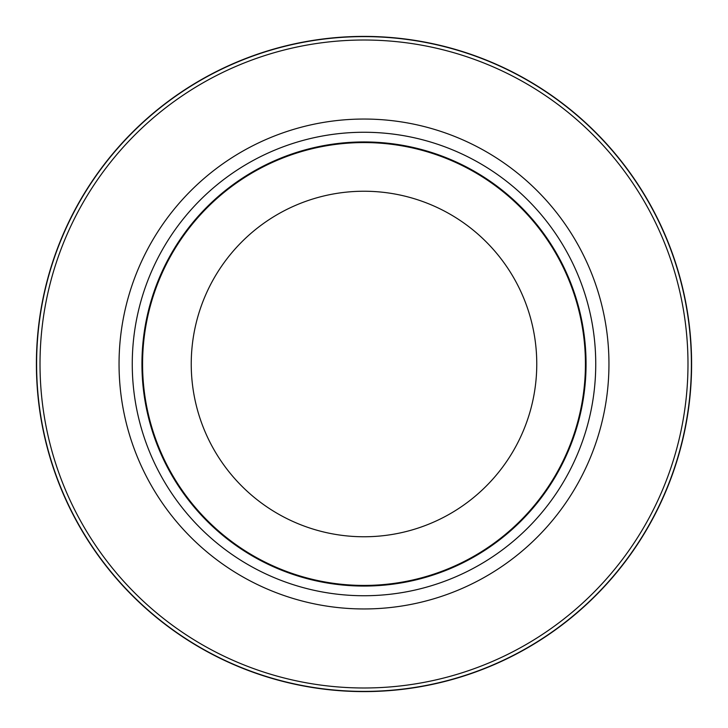 <?xml version="1.0" encoding="UTF-8"?>
<svg xmlns="http://www.w3.org/2000/svg" width="728" height="728" viewBox="0 0 728 728"><rect width="100%" height="100%" fill="white"/><g stroke="black" fill="none" stroke-linecap="round" stroke-linejoin="round"><path stroke-width="1.09" d="M364 36.609A327.391 327.391 0 0 1 691.391 364A327.391 327.391 0 0 1 364 691.391A327.391 327.391 0 0 1 36.609 364A327.391 327.391 0 0 1 364 36.609A327.391 327.391 0 0 1 691.391 364A327.391 327.391 0 0 1 364 691.391A327.391 327.391 0 0 1 36.609 364A327.391 327.391 0 0 1 364 36.609M364 132.259A231.741 231.741 0 0 1 595.741 364A231.741 231.741 0 0 1 364 595.741A231.741 231.741 0 0 1 132.259 364A231.741 231.741 0 0 1 364 132.259M364 141.942A222.058 222.058 0 0 1 586.058 364A222.058 222.058 0 0 1 364 586.058A222.058 222.058 0 0 1 141.942 364A222.058 222.058 0 0 1 364 141.942M364 142.57A221.43 221.43 0 0 1 585.43 364A221.43 221.43 0 0 1 364 585.43A221.43 221.43 0 0 1 142.57 364A221.43 221.43 0 0 1 364 142.57M364 191.237A172.763 172.763 0 0 1 536.764 364A172.763 172.763 0 0 1 364 536.764A172.763 172.763 0 0 1 191.237 364A172.763 172.763 0 0 1 364 191.237M364 40.013A323.987 323.987 0 0 1 687.987 364A323.987 323.987 0 0 1 364 687.987A323.987 323.987 0 0 1 40.013 364A323.987 323.987 0 0 1 364 40.013M364 691.6A327.6 327.6 0 0 1 36.4 364A327.6 327.6 0 0 1 364 36.4A327.6 327.6 0 0 1 691.6 364A327.6 327.6 0 0 1 364 691.6A327.6 327.6 0 0 1 36.4 364A327.6 327.6 0 0 1 364 36.4A327.6 327.6 0 0 1 691.6 364A327.6 327.6 0 0 1 364 691.6A327.6 327.6 0 0 0 691.6 364A327.6 327.6 0 0 0 364 36.4M364 119.046A244.954 244.954 0 0 1 608.954 364A244.954 244.954 0 0 1 364 608.954A244.954 244.954 0 0 1 119.046 364A244.954 244.954 0 0 1 364 119.046"/></g></svg>
